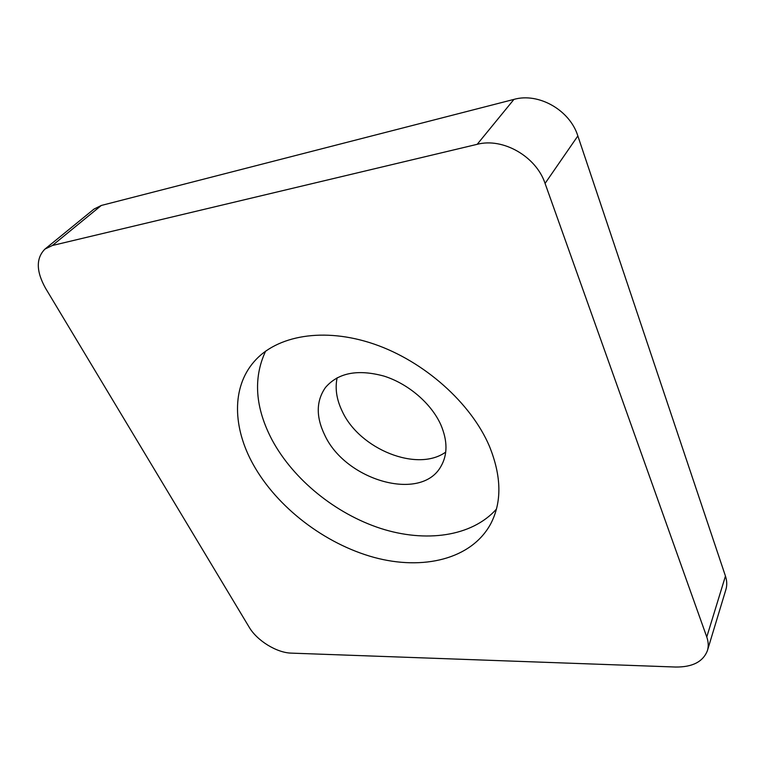 <?xml version="1.0" encoding="UTF-8"?>
<svg xmlns="http://www.w3.org/2000/svg" width="765" height="765" viewBox="0 0 765 765"><rect width="100%" height="100%" fill="white"/><g stroke="black" fill="none" stroke-linecap="round" stroke-linejoin="round"><path stroke-width="1.15" d="M253.148 464.365C277.016 507.329 324.733 543.867 373.98 557.379C423.093 570.747 471.536 559.253 490.719 523.824C502.022 502.127 501.582 476.251 489.39 446.167C471.068 403.117 424.259 361.262 374.056 344.068C323.805 326.846 276.481 335.472 253.97 361.797C231.47 387.654 232.847 427.922 253.148 464.365M265.598 351.154C253.005 378.226 255.185 407.869 272.149 440.085C293.54 479.712 335.519 513.688 380.492 528.376C425.378 542.873 471.689 536.81 496.428 509.127M337.136 377.757C334.869 388.486 336.6 399.741 342.338 411.513C359.684 449.227 417.365 472.598 445.727 452.077M324.838 435.314C345.694 480.506 421.018 502.347 440.889 466.478C447.688 454.773 447.668 440.879 440.841 424.795C431.336 403.528 408.347 383.762 383.944 376.084C357.647 368.988 338.159 372.784 325.469 387.492C316.079 400.965 315.868 416.906 324.838 435.314M706.764 636.977L545.072 183.418C536.217 156.519 502.901 137.423 477.197 144.317L52.374 245.498L44.963 249.074C35.907 258.197 36.098 271.25 45.527 288.214L249.17 627.185C257.011 640.668 276.748 652.832 291.35 653.128L675.581 667.032C692.497 667.204 703.111 661.725 707.424 650.604C708.677 646.368 708.466 641.825 706.764 636.977L725.45 576.064L577.852 135.941L545.072 183.418M477.197 144.317L513.946 99.393L101.315 205.46L52.374 245.498M513.946 99.393C538.579 92.326 569.896 110.15 577.852 135.941M725.45 576.064C727.008 580.826 727.161 585.33 725.899 589.566L707.424 650.604M44.963 249.074L93.961 209.113L101.315 205.46"/></g></svg>
